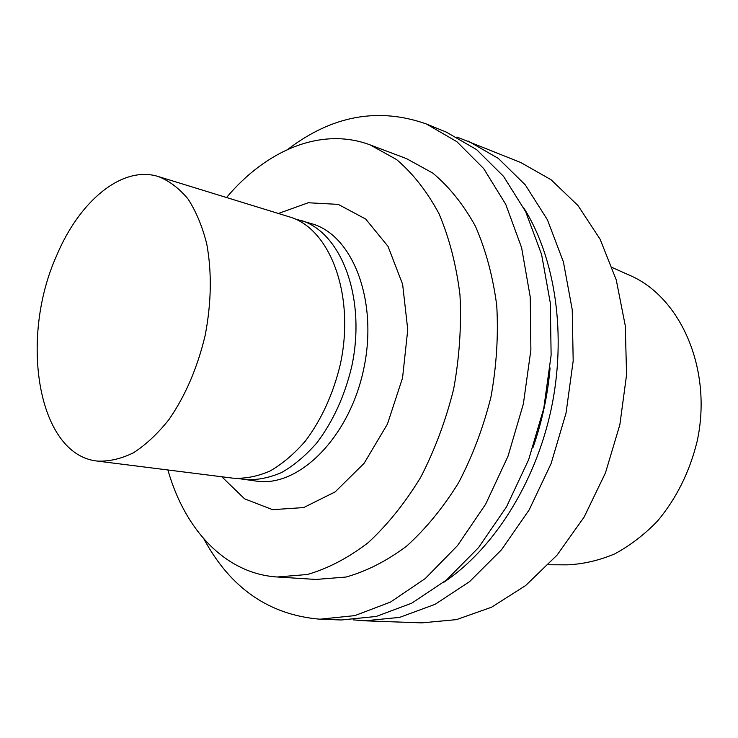 <?xml version="1.0" encoding="UTF-8"?>
<svg xmlns="http://www.w3.org/2000/svg" width="738" height="738" viewBox="0 0 738 738"><rect width="100%" height="100%" fill="white"/><g stroke="black" fill="none" stroke-linecap="round" stroke-linejoin="round"><path stroke-width="1.11" d="M548.352 564.755L567.088 564.847C582.965 564.183 598.767 560.557 614.496 553.989C629.901 545.733 644.209 534.792 657.42 521.166C676.386 498.565 689.624 471.933 697.142 441.296C712.825 369.424 680.574 296.768 629.403 275.191L612.291 267.571M353.087 619.846L364.784 620.824L421.832 622.872L456.481 619.625L491.591 607.199L525.64 585.548L557.024 555.151L584.127 517.07L605.464 472.883L619.865 424.673L626.571 374.793L625.28 325.744L616.248 279.886L600.132 239.278L577.992 205.542L551.111 179.768L520.853 162.563L456.942 137.047M364.784 620.824L399.618 617.383L435.042 604.348L469.543 581.664L501.471 549.819L529.164 509.903L551.092 463.593L566.037 413.086L573.186 360.91L572.236 309.683L563.408 261.907L547.402 219.749L525.281 184.878L498.344 158.43L468.012 140.976M443.077 582.771C492.624 550.096 534.93 484.405 551.037 409.867C567.015 335.292 555.456 258.014 523.731 207.858M532.928 447.726C542.015 421.841 547.744 395.236 550.096 367.902M203.937 539.008C230.487 588.186 269.139 614.92 319.914 619.2L341.343 619.975L376.214 616.461L411.749 603.177L446.407 580.068L478.538 547.614L506.452 506.941L528.62 459.756L543.786 408.298L551.12 355.172L550.317 303.041L541.6 254.481L525.659 211.686L503.565 176.373L476.637 149.648L446.296 132.102L426.444 124.002C378.4 107.028 332.174 115.497 287.746 149.408M319.914 619.2L354.812 615.621L390.42 602.107L425.217 578.601L457.514 545.594L485.632 504.22L508.012 456.232L523.371 403.907L530.88 349.904L530.225 296.962L521.609 247.682L505.733 204.315L483.685 168.578L456.785 141.622L426.444 124.002M167.913 469.977C184.675 529.46 225.201 573.758 277.294 576.996L315.864 579.441L345.947 577.061C366.546 571.286 386.777 560.981 406.629 546.129C425.835 528.759 443.16 507.615 458.602 482.717C472.532 456.056 483.325 427.468 490.964 396.943C496.554 365.965 498.473 335.467 496.739 305.44C492.901 276.399 485.807 250.007 475.438 226.271C463.446 204.564 449.248 186.852 432.837 173.126L406.407 158.578L370.236 144.943C321.417 126.475 266.261 150.192 226.529 197.526M277.294 576.996L307.359 574.496C327.995 568.537 348.29 557.9 368.262 542.596C387.616 524.69 405.097 502.91 420.725 477.255C434.857 449.793 445.844 420.346 453.685 388.917C459.46 357.044 461.554 325.689 459.968 294.849C456.278 265.034 449.285 237.987 439.009 213.716C427.108 191.548 412.976 173.504 396.61 159.583L370.236 144.943M221.76 476.757L244.582 498.823L272.571 509.663L303.65 507.578L335.181 491.877L364.138 463.27L387.459 424.036L402.551 377.921L407.754 329.683L402.634 284.324L388.004 246.344L365.716 219.066L338.244 204.38L308.281 202.756L278.392 213.485M238.881 478.611L256.704 481.158C298.659 487.458 349.129 437.883 363.594 369.544C378.511 301.288 352.893 235.348 312.054 223.835L294.766 218.835M244.582 479.635C256.667 480.3 268.983 477.947 281.538 472.569C293.992 465.447 305.753 455.549 316.842 442.874C332.949 421.582 344.545 396.278 351.629 366.971C366.675 298.124 341.168 231.723 300.384 220.247M56.595 255.708C19.151 338.631 37.546 454.765 97.241 461.075C109.003 461.619 121.097 458.851 133.523 452.754C145.912 444.746 157.72 433.686 168.947 419.571C185.349 395.872 197.415 367.838 205.155 335.458C211.419 302.755 211.944 272.239 206.741 243.891C202.313 226.409 196.096 211.465 188.098 199.076C179.269 188.411 169.389 180.911 158.449 176.576C122.093 165.026 79.298 201.243 56.595 255.708M97.241 461.075L233.107 478.187C245.164 478.842 257.479 476.462 270.034 471.029C282.488 463.842 294.259 453.852 305.366 441.066C321.5 419.59 333.142 394.074 340.283 364.526C355.439 295.126 330.052 228.291 289.324 216.843L158.449 176.576"/></g></svg>
